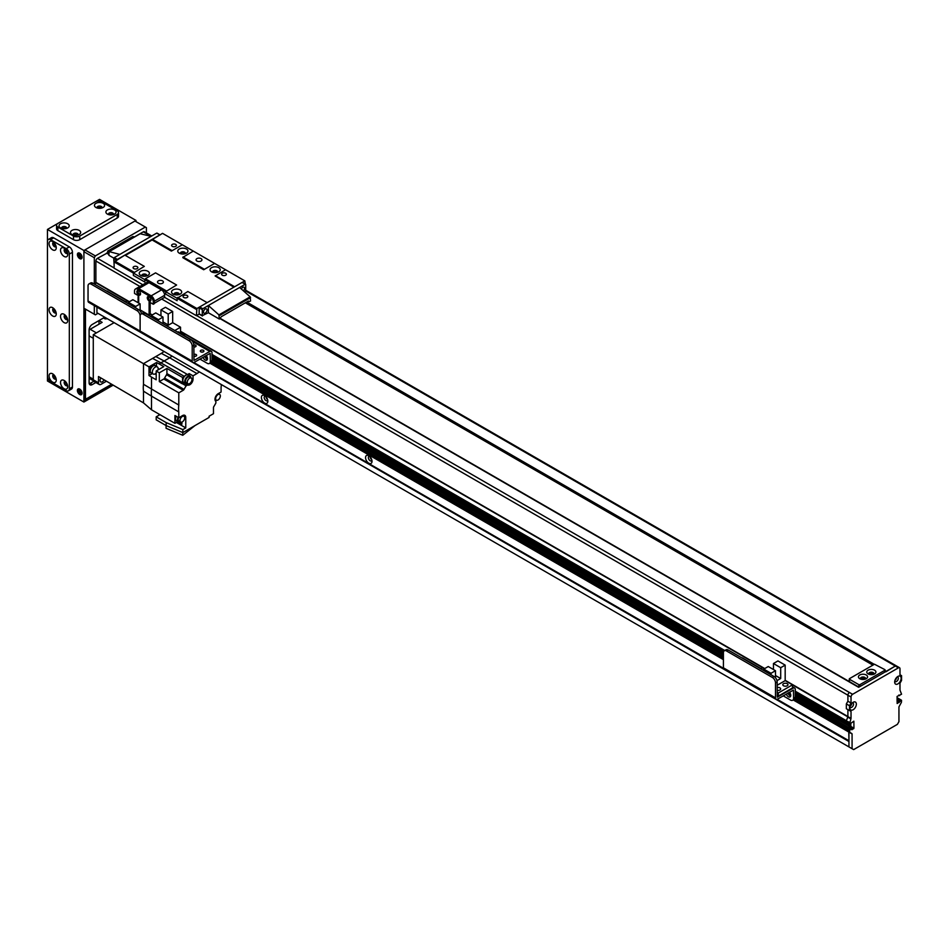 <?xml version="1.0" encoding="UTF-8"?>
<svg xmlns="http://www.w3.org/2000/svg" width="949" height="949" viewBox="0 0 949 949"><rect width="100%" height="100%" fill="white"/><g stroke="black" fill="none" stroke-linecap="round" stroke-linejoin="round"><path stroke-width="1.42" d="M371.332 458.652A1.815 1.044 60 0 1 370.762 457.667M267.167 398.521A1.815 1.044 60 0 1 266.598 397.524M96.928 307.322L96.928 312.731L848.952 746.91L848.952 741.501L97.106 307.215M850.411 747.753L851.028 748.12M869.782 674.525A1.815 1.044 180 0 1 872.629 674.312A1.815 1.044 180 0 1 872.902 674.525M861.455 679.33A1.815 1.044 180 0 1 864.29 679.128A1.815 1.044 180 0 1 864.575 679.33M868.857 674.063A2.574 1.483 -0 0 1 873.163 673.399A2.574 1.483 -0 0 1 873.827 674.063L871.965 673.007M84.947 249.895L134.948 221.034L145.363 227.048L95.363 255.91L84.947 249.895L83.903 251.699L94.319 257.713L95.363 255.91M94.319 257.713L94.319 284.048M94.319 305.614L94.319 314.238L83.903 308.223L83.903 251.699M97.972 313.336L95.363 314.843L94.319 314.238M146.395 232.908L146.395 227.641L145.363 227.048M107.866 253.715L107.866 250.975L132.86 236.538L134.521 236.894M107.866 251.58L108.898 252.185M859.889 686.471L859.889 684.668L858.845 684.668L858.845 687.076L849.474 681.667L849.474 678.654L874.468 664.229L884.883 669.638L884.883 672.046M859.889 684.668L884.883 670.243M849.474 681.062L849.474 681.667M865.5 678.867A2.574 1.483 -0 0 0 864.836 678.203A2.574 1.483 -0 0 0 860.529 678.867M849.474 679.259L858.845 684.668M873.661 674.312A2.574 1.483 -0 0 0 873.922 673.671A2.574 1.483 -0 0 0 873.163 672.616A2.574 1.483 -0 0 0 870.352 672.295A2.574 1.483 -0 0 0 868.762 673.671A2.574 1.483 -0 0 0 869.023 674.312M874.575 670.184A4.567 2.633 180 0 1 874.575 673.909A4.567 2.633 180 0 1 868.11 673.909A4.567 2.633 180 0 1 868.11 670.184A4.567 2.633 180 0 1 874.575 670.184M865.334 679.128A2.574 1.483 -0 0 0 865.595 678.476A2.574 1.483 -0 0 0 864.836 677.432A2.574 1.483 -0 0 0 862.024 677.1A2.574 1.483 -0 0 0 860.435 678.476A2.574 1.483 -0 0 0 860.684 679.128M866.235 674.988A4.567 2.633 180 0 1 866.235 678.725A4.567 2.633 180 0 1 859.782 678.725A4.567 2.633 180 0 1 859.782 674.988A4.567 2.633 180 0 1 866.235 674.988M265.423 396.184A2.574 1.483 -120 0 0 264.735 396.291A2.574 1.483 -120 0 0 264.202 397.465A2.574 1.483 -120 0 0 265.329 400.063A2.574 1.483 -120 0 0 267.321 400.751A2.574 1.483 -120 0 0 267.748 400.205M261.39 397.465A4.567 2.633 60 0 1 264.617 395.603A4.567 2.633 60 0 1 267.855 401.19A4.567 2.633 60 0 1 264.617 403.064A4.567 2.633 60 0 1 261.39 397.465M265.934 396.682A2.574 1.483 -120 0 0 267.571 399.517M369.588 456.315A2.574 1.483 -120 0 0 368.9 456.422A2.574 1.483 -120 0 0 368.366 457.608A2.574 1.483 -120 0 0 369.493 460.194A2.574 1.483 -120 0 0 371.474 460.882A2.574 1.483 -120 0 0 371.901 460.348M365.555 457.608A4.567 2.633 60 0 1 368.781 455.734A4.567 2.633 60 0 1 372.008 461.333A4.567 2.633 60 0 1 368.781 463.195A4.567 2.633 60 0 1 365.555 457.608M370.086 456.813A2.574 1.483 -120 0 0 371.735 459.66M193.679 362.577L723.506 668.476L193.679 362.577M776.958 699.342L848.952 740.896L776.958 699.342M849.628 732.272L849.806 729.876L851.467 729.034L851.87 729.769L853.946 728.215L853.863 721.157L849.474 724.277L851.028 718.405L851.028 711.43L849.474 710.528L849.474 705.724L851.028 703.019L851.028 697.005A2.206 1.281 -60 0 1 852.593 694.3L898.43 667.835A2.206 1.281 -60 0 1 899.533 667.728A2.206 1.281 -60 0 1 899.984 668.737L899.984 674.751L901.55 675.652L901.55 680.469L899.984 683.173L899.984 690.137L901.55 694.205L897.066 696.459L897.161 703.517L901.55 700.398L901.396 702.379L898.94 706.875L898.94 721.655L897.386 724.36L853.637 749.615L852.072 748.714L852.072 733.933L846.342 730.125L846.461 728.31L848.335 727.231L846.461 728.31L846.496 730.469L793.447 699.84L848.797 731.786L848.952 740.754L777.136 699.294M210.168 363.076L723.411 659.401M847.955 731.311L848.952 732.13L848.952 746.91L852.072 748.714M853.637 728.749L850.518 726.946L849.189 727.717L850.826 726.412L850.518 726.946L795.286 695.059M850.826 723.885L850.826 726.412L850.826 723.885M211.995 356.373L723.577 651.738L211.995 356.373M849.592 724.49L795.286 693.138L849.557 724.478M846.342 721.05L846.342 722.474L846.342 721.003L795.286 691.572M106.822 253.264L97.45 258.318A2.206 1.281 120 0 0 95.885 261.022L95.885 282.363L95.137 284.522M847.848 716.875L846.496 720.493L847.908 716.602L847.908 709.627L847.848 716.875L792.474 684.905M851.028 697.005L847.908 695.202L847.908 701.204L847.908 695.202A2.206 1.281 -60 0 1 849.474 692.485A2.206 1.281 120 0 0 847.908 695.202L161.71 299.03M858.75 687.242L895.298 666.032A2.206 1.281 -60 0 1 896.402 665.925A2.206 1.281 -60 0 1 896.414 665.925L245.72 290.252M108.898 254.225L107.261 253.371M851.55 704.407L850.719 704.917M116.869 260.323L117.391 259.421L114.271 257.618L113.75 258.519L116.347 260.026M157.178 233.442L160.156 234.913M159.788 234.949L117.391 259.421M114.117 264.747L113.75 258.519M114.271 257.618L156.656 233.146M140.167 233.751L151.093 236.36L119.835 254.403L109.052 251.604L108.898 255.305L113.833 258.152M144.319 266.372L133.382 273.051L144.319 266.372M176.609 285.008L165.672 291.687L176.609 285.008M164.628 297.345L154.319 303.289L154.319 301.248A4.425 2.55 -120 0 0 151.188 295.839A4.425 2.55 60 0 1 154.319 301.248L164.628 295.293L164.628 297.345L196.396 315.685L199.195 314.06M144.106 266.254L124.841 255.127L114.117 261.924L114.117 268.176L142.813 284.747M215.352 275.637L234.628 286.752L244.83 280.868L225.565 269.741L215.15 275.993L234.201 287.001M215.15 275.993L233.893 287.179M203.691 269.741L214.628 263.419L203.691 269.741L182.86 257.713L203.691 269.374M171.401 251.094L182.338 244.783L171.401 251.094L152.125 239.967L171.401 250.738M244.83 280.868L245.352 284.107M164.628 295.293A4.425 2.55 -120 0 0 161.508 289.884L151.188 295.839L138.696 288.626A4.425 2.55 -120 0 0 136.478 288.401A4.425 2.55 60 0 1 138.696 288.626L149.005 282.672L161.508 289.884M149.005 282.672A4.425 2.55 -120 0 0 146.798 282.446L135.446 289.006A4.425 2.55 60 0 1 137.652 289.22L138.696 288.626L151.188 295.839L150.156 296.444A4.425 2.55 60 0 1 153.275 301.853L154.319 301.248L154.319 303.656L153.275 304.261L153.275 301.853M196.396 315.685L196.918 308.532L207.119 302.636L187.855 291.509L177.131 298.306L196.396 309.433M177.131 298.306L177.131 300.703L165.672 294.095L165.672 291.687L177.131 298.306L177.131 300.703L165.672 294.095L165.672 291.687L144.841 279.658L144.841 282.067L133.382 275.447L133.382 273.051L144.841 279.658L145.363 278.757L166.194 290.785M114.117 261.924L133.382 273.051L133.382 275.447L144.841 282.067L144.841 279.658M152.125 239.611L162.54 233.359L181.817 244.486M158.376 283.265A2.942 1.696 180 0 1 157.51 282.067A2.942 1.696 180 0 1 160.464 280.37A2.942 1.696 180 0 1 163.406 282.067A2.942 1.696 180 0 1 161.591 283.632A2.942 1.696 180 0 1 158.376 283.265M196.918 261.022A2.942 1.696 180 0 1 196.052 259.812A2.942 1.696 180 0 1 199.005 258.116A2.942 1.696 180 0 1 201.947 259.812A2.942 1.696 180 0 1 200.132 261.39A2.942 1.696 180 0 1 196.918 261.022M181.152 253.858A1.815 1.044 180 0 1 181.045 253.502A1.815 1.044 180 0 1 182.86 252.458A1.815 1.044 180 0 1 184.664 253.502A1.815 1.044 180 0 1 184.557 253.858M174.901 294.748A1.815 1.044 180 0 1 174.794 294.392A1.815 1.044 180 0 1 176.609 293.348A1.815 1.044 180 0 1 178.412 294.392A1.815 1.044 180 0 1 178.305 294.748M142.611 276.112A1.815 1.044 180 0 1 142.504 275.756A1.815 1.044 180 0 1 144.319 274.712A1.815 1.044 180 0 1 146.134 275.756A1.815 1.044 180 0 1 146.016 276.112M213.442 272.505A1.815 1.044 180 0 1 213.335 272.149A1.815 1.044 180 0 1 215.15 271.094A1.815 1.044 180 0 1 216.953 272.149A1.815 1.044 180 0 1 216.847 272.505M172.315 246.36A2.384 1.376 180 0 1 171.615 245.388A2.384 1.376 180 0 1 173.999 244A2.384 1.376 180 0 1 176.395 245.388A2.384 1.376 180 0 1 174.913 246.657A2.384 1.376 180 0 1 172.315 246.36M183.774 297.476A2.384 1.376 180 0 1 183.074 296.503A2.384 1.376 180 0 1 185.458 295.115A2.384 1.376 180 0 1 187.843 296.503A2.384 1.376 180 0 1 186.372 297.772A2.384 1.376 180 0 1 183.774 297.476M133.773 268.614A2.384 1.376 180 0 1 133.074 267.63A2.384 1.376 180 0 1 135.47 266.254A2.384 1.376 180 0 1 137.854 267.63A2.384 1.376 180 0 1 136.383 268.911A2.384 1.376 180 0 1 133.773 268.614M222.315 275.222A2.384 1.376 180 0 1 221.615 274.249A2.384 1.376 180 0 1 224 272.873A2.384 1.376 180 0 1 226.384 274.249A2.384 1.376 180 0 1 224.913 275.518A2.384 1.376 180 0 1 222.315 275.222M176.395 284.89L155.565 272.861L145.363 278.757M214.106 263.122L193.276 251.094L182.86 257.345M152.338 239.255L171.603 250.37M183.062 256.989L203.893 269.018M114.627 261.022L133.904 272.149M177.653 297.405L196.918 308.532M146.668 275.945A2.503 1.447 0 0 0 146.822 275.447A2.503 1.447 0 0 0 145.28 274.119A2.503 1.447 0 0 0 142.552 274.427A2.503 1.447 0 0 0 141.816 275.447A2.503 1.447 0 0 0 141.97 275.945M140.725 271.272A5.077 2.93 180 0 1 147.914 271.272A5.077 2.93 180 0 1 147.914 275.424A5.077 2.93 180 0 1 140.725 275.424A5.077 2.93 180 0 1 140.725 271.272M146.81 275.601A2.503 1.447 0 0 0 145.15 274.391A2.503 1.447 0 0 0 142.552 274.736A2.503 1.447 0 0 0 141.828 275.601M185.209 253.703A2.503 1.447 0 0 0 185.363 253.205A2.503 1.447 0 0 0 183.809 251.865A2.503 1.447 0 0 0 181.081 252.185A2.503 1.447 0 0 0 180.357 253.205A2.503 1.447 0 0 0 180.5 253.703M179.266 249.018A5.077 2.93 180 0 1 186.455 249.018A5.077 2.93 180 0 1 186.455 253.169A5.077 2.93 180 0 1 179.266 253.169A5.077 2.93 180 0 1 179.266 249.018M185.352 253.347A2.503 1.447 0 0 0 183.691 252.137A2.503 1.447 0 0 0 181.081 252.481A2.503 1.447 0 0 0 180.369 253.347M217.499 272.339A2.503 1.447 0 0 0 217.653 271.841A2.503 1.447 0 0 0 216.099 270.512A2.503 1.447 0 0 0 213.371 270.821A2.503 1.447 0 0 0 212.635 271.841A2.503 1.447 0 0 0 212.79 272.339M211.556 267.665A5.077 2.93 180 0 1 218.745 267.665A5.077 2.93 180 0 1 218.745 271.817A5.077 2.93 180 0 1 211.556 271.817A5.077 2.93 180 0 1 211.556 267.665M217.641 271.995A2.503 1.447 0 0 0 215.981 270.785A2.503 1.447 0 0 0 213.371 271.117A2.503 1.447 0 0 0 212.659 271.995M178.958 294.593A2.503 1.447 0 0 0 179.112 294.095A2.503 1.447 0 0 0 177.57 292.755A2.503 1.447 0 0 0 174.841 293.075A2.503 1.447 0 0 0 174.106 294.095A2.503 1.447 0 0 0 174.26 294.593M173.015 289.92A5.077 2.93 180 0 1 180.203 289.92A5.077 2.93 180 0 1 180.203 294.06A5.077 2.93 180 0 1 173.015 294.06A5.077 2.93 180 0 1 173.015 289.92M179.1 294.249A2.503 1.447 0 0 0 177.439 293.027A2.503 1.447 0 0 0 174.841 293.371A2.503 1.447 0 0 0 174.118 294.249M152.125 239.967L125.363 255.423M193.276 251.094L182.338 244.783M225.565 269.741L214.628 263.419M241.331 288.994A2.503 1.447 -60 0 1 244 287.239A2.503 1.447 -60 0 1 244.522 288.377A2.503 1.447 -60 0 1 243.454 290.868M207.024 310.026A2.503 1.447 -60 0 1 205.933 312.553A2.503 1.447 -60 0 1 203.999 313.217A2.503 1.447 -60 0 1 203.999 310.323A2.503 1.447 -60 0 1 206.502 308.888A2.503 1.447 -60 0 1 207.024 310.026M242.588 282.755L245.72 284.558L245.72 290.572L244.557 291.853M199.16 313.846L199.16 307.832L202.279 309.635L202.279 315.649L199.681 314.143M202.279 309.635L202.801 308.733L199.681 306.93L199.16 307.832M199.681 306.93L242.066 282.458M208.377 312.731L219.314 319.054L218.922 314.878L250.168 296.835L239.623 287.476L208.377 305.519L208.377 312.731L202.279 315.649M245.198 284.261L202.801 308.733M250.168 296.835L250.56 301.011L249.148 301.652L248.472 301.011L221.39 316.646L219.314 319.054M218.922 314.878L208.377 305.519M186.123 385.84L182.267 383.621L183.726 382.779L187.582 384.997L186.123 385.84A29.834 17.224 -60 0 0 184.07 389.375A1.471 0.854 120 0 1 183.287 390.241L178.792 392.839L178.792 405.033L143.489 384.286A29.751 17.177 120 0 0 143.489 391.166L143.489 402.886L98.482 376.539L98.482 382.791A3.677 2.123 -60 0 0 99.254 384.475A3.677 2.123 -60 0 0 101.092 384.298L106.454 381.201M100.831 377.916A3.31 1.91 120 0 0 100.036 380.419A3.31 1.91 120 0 0 100.724 381.937A3.31 1.91 120 0 0 104.129 379.849M89.111 330.086A4.425 2.55 -60 0 1 90.155 329.279L96.407 332.885L114.117 322.66L93.275 334.689L93.275 379.79A3.677 2.123 120 0 0 94.046 381.474L99.254 384.475M182.267 383.621A29.834 17.224 120 0 0 182.184 383.74A1.471 0.854 120 0 0 182.54 382.625L182.54 377.441L184.355 376.397L160.915 362.862L164.13 361.011L155.79 356.563L161.366 353.348L169.669 357.809L164.13 361.011L187.558 374.547L189.183 373.609L193.038 375.828L193.038 379.149A4.567 2.633 120 0 1 191.081 383.716A4.567 2.633 120 0 1 187.582 384.997M93.275 334.689L143.489 363.669L155.79 356.563M172.137 356.16A30.249 17.462 120 0 0 169.669 357.809L196.965 373.562L193.038 375.828M196.965 373.562A30.202 17.438 -60 0 1 199.42 371.913M164.106 351.521L161.366 353.348M143.489 384.286L143.489 363.669L148.993 366.86L156.502 362.518L159.112 363.906L160.915 362.862L152.587 358.414M184.355 376.397A4.662 2.693 -60 0 1 187.558 374.547M184.32 382.957A4.567 2.633 -60 0 1 183.726 382.779M189.183 375.555L189.183 373.609M190.049 376.053L188.175 374.962A4.425 2.55 120 0 0 184.758 376.148A4.425 2.55 120 0 0 182.837 380.596A4.425 2.55 120 0 0 183.75 382.625L185.624 383.704A4.425 2.55 -60 0 1 184.711 381.676A4.425 2.55 -60 0 1 186.633 377.239A4.425 2.55 -60 0 1 190.049 376.053A4.425 2.55 -60 0 1 190.951 377.844M182.54 377.441L166.917 368.426L166.917 373.609A1.471 0.854 -60 0 1 166.561 374.725A29.834 17.224 120 0 0 164.592 378.129A1.471 0.854 -60 0 1 163.809 378.995L159.313 381.593L178.792 392.839M166.917 368.426L159.313 372.815L159.313 381.593M159.313 372.815L156.194 371.012L156.194 379.79L151.508 377.085L151.508 389.28A30.202 17.426 120 0 0 151.508 396.148L178.792 411.913A30.202 17.438 -60 0 1 178.792 405.033M178.792 411.913L178.792 417.738L182.54 415.579A4.567 2.633 120 0 1 184.818 415.342A4.567 2.633 120 0 1 185.767 417.441L185.767 427.904L182.849 429.589L182.849 432.59L209.1 417.43L209.1 416.231L213.478 413.705L213.478 407.679A1.471 0.854 120 0 1 213.833 406.563A29.834 17.224 -60 0 0 215.874 403.017L215.874 401.332A4.567 2.633 120 0 1 215.233 397.667A4.567 2.633 120 0 1 218.199 393.681L221.081 392.02L221.081 387.489A30.202 17.438 -60 0 0 221.283 384.535M151.508 377.085L148.993 375.519L152.374 373.574M148.993 366.86L148.993 375.519M143.489 391.166L151.508 396.148L151.508 409.79L174.936 423.325L174.936 415.508L178.792 417.738M143.489 402.886L151.508 409.79M159.823 414.737L158.471 413.954M176.384 422.483L185.767 427.904M177.736 421.712L181.911 424.12L181.911 422.08M181.911 424.12A6.773 3.915 120 0 0 181.532 422.186M174.936 423.325L177.807 421.676M176.229 416.255A4.425 2.55 120 0 0 175.553 418.877A4.425 2.55 120 0 0 176.467 420.905L178.353 421.985A4.425 2.55 -60 0 1 177.427 419.968A4.425 2.55 -60 0 1 178.104 417.335M183.477 415.188A4.425 2.55 -60 0 1 183.679 416.137M180.357 421.878A4.425 2.55 -60 0 1 178.353 421.985M178.661 417.655A3.31 1.91 120 0 0 178.21 419.517A3.31 1.91 120 0 0 178.898 421.024L180.666 422.056A3.31 1.91 -60 0 1 179.978 420.537A3.31 1.91 -60 0 1 181.425 417.204A3.31 1.91 -60 0 1 183.987 416.314A3.31 1.91 -60 0 1 183.987 420.134A3.31 1.91 -60 0 1 180.666 422.056M182.849 429.589L166.17 422.59L166.17 425.603L182.849 432.59M159.942 414.666L156.194 416.836L166.17 422.59M166.17 425.603L156.194 419.838L156.194 416.836M182.766 432.566L182.766 435.283L166.075 428.284L166.075 425.543M182.766 435.283L194.936 425.615M219.089 393.171A4.425 2.55 -60 0 1 219.338 394.238M216.028 399.98A4.425 2.55 -60 0 1 215.115 400.276M215.648 398.639A3.31 1.91 -60 0 1 217.096 395.306A3.31 1.91 -60 0 1 219.658 394.416A3.31 1.91 -60 0 1 219.658 398.248A3.31 1.91 -60 0 1 216.336 400.158A3.31 1.91 -60 0 1 215.648 398.639M159.112 363.906L163.797 366.622L156.194 371.012M156.502 366.421L156.502 362.518M154.948 365.341A4.342 2.503 120 0 0 154.616 365.08A4.342 2.503 120 0 0 151.271 366.243A4.342 2.503 120 0 0 149.373 370.62A4.342 2.503 120 0 0 150.274 372.601A4.342 2.503 120 0 0 150.666 372.767M151.793 373.23A4.342 2.503 -60 0 1 150.998 373.028A4.342 2.503 -60 0 1 150.096 371.035A4.342 2.503 -60 0 1 151.994 366.67A4.342 2.503 -60 0 1 155.339 365.495A4.342 2.503 -60 0 1 155.921 366.089M157.32 366.895L155.233 365.697A4.128 2.384 120 0 0 152.054 366.8A4.128 2.384 120 0 0 150.25 370.952A4.128 2.384 120 0 0 151.105 372.838L153.192 374.036A4.128 2.384 -60 0 1 152.338 372.15A4.128 2.384 -60 0 1 154.141 367.998A4.128 2.384 -60 0 1 157.32 366.895A4.128 2.384 -60 0 1 158.02 369.956M156.194 373.111A4.128 2.384 -60 0 1 153.192 374.036M187.641 383.586A4.425 2.55 -60 0 1 185.624 383.704M191.259 378.034L189.492 377.002A3.31 1.91 120 0 0 186.941 377.892A3.31 1.91 120 0 0 185.494 381.225A3.31 1.91 120 0 0 186.182 382.744L187.949 383.764A3.31 1.91 -60 0 1 187.261 382.257A3.31 1.91 -60 0 1 188.709 378.912A3.31 1.91 -60 0 1 191.259 378.034A3.31 1.91 -60 0 1 191.259 381.854A3.31 1.91 -60 0 1 187.949 383.764M107.059 318.591A1.815 1.044 180 0 1 105.09 318.817A1.815 1.044 180 0 1 103.963 317.844A1.815 1.044 180 0 1 103.987 317.678M90.155 329.279L102.136 322.363L99.147 320.632M89.111 335.887L93.275 338.295L93.275 379.185L89.111 376.777M82.077 393.088A2.384 1.376 60 0 1 81.306 392.862A2.384 1.376 60 0 1 79.799 389.149M82.077 257.191A2.384 1.376 60 0 1 81.306 256.954A2.384 1.376 60 0 1 79.799 253.241M111.626 384.238L86.513 398.734L84.947 397.833M85.469 398.129L85.469 309.125M95.849 382.518L92.243 384.594A4.425 2.55 120 0 1 90.025 384.82A4.425 2.55 120 0 1 89.111 382.791L89.111 329.872A4.425 2.55 120 0 1 92.243 324.463L104.734 317.251M99.182 320.454A4.425 2.55 120 0 0 99.004 321.758L99.004 324.167M93.797 381.296L90.155 383.396A4.425 2.55 120 0 1 89.253 383.764M78.684 252.885A3.31 1.91 -120 0 0 79.123 256.266A3.31 1.91 -120 0 0 81.828 258.33M79.74 253.205A3.31 1.91 60 0 1 81.899 256.123A3.31 1.91 60 0 1 81.4 258.78A3.31 1.91 60 0 1 78.079 256.859A3.31 1.91 60 0 1 78.079 253.039A3.31 1.91 60 0 1 79.74 253.205M78.684 388.793A3.31 1.91 -120 0 0 79.123 392.174A3.31 1.91 -120 0 0 81.828 394.238M79.74 389.114A3.31 1.91 60 0 1 81.899 392.032A3.31 1.91 60 0 1 81.4 394.689A3.31 1.91 60 0 1 78.079 392.767A3.31 1.91 60 0 1 78.079 388.948A3.31 1.91 60 0 1 79.74 389.114M109.752 214.854A1.815 1.044 180 0 1 112.231 214.854M74.33 235.305A1.815 1.044 180 0 1 76.81 235.305M62.871 228.685A1.815 1.044 180 0 1 65.351 228.685M98.293 208.234A1.815 1.044 180 0 1 100.772 208.234M55.742 311.486A1.815 1.044 60 0 1 54.508 309.338M67.201 384.25A1.815 1.044 60 0 1 65.956 382.103M67.201 251.948A1.815 1.044 60 0 1 65.956 249.801M67.201 318.105A1.815 1.044 60 0 1 65.956 315.958M55.742 245.34A1.815 1.044 60 0 1 54.508 243.193M55.742 377.631A1.815 1.044 60 0 1 54.508 375.484M112.136 384.535L84.947 400.229L84.947 308.828M113.168 385.14L83.903 402.044L83.903 250.5L135.98 220.429L99.526 199.385L95.375 201.781A4.425 2.55 180 0 1 101.614 201.781L117.237 210.808A4.425 2.55 180 0 1 118.53 212.612A4.425 2.55 180 0 1 117.237 214.415L79.74 236.064A4.425 2.55 180 0 1 73.488 236.064L57.865 227.048A4.425 2.55 180 0 1 56.572 225.233A4.425 2.55 180 0 1 57.865 223.43L95.363 201.781M83.903 250.5L47.45 229.444L57.853 223.442M83.903 402.044L47.45 380.988L47.45 229.444M135.98 220.429L135.98 221.627M195.518 356.255A1.815 1.044 -0 0 0 194.094 356.255M193.869 354.404A1.815 1.044 180 0 1 195.696 354.38A1.815 1.044 180 0 1 196.621 355.294A1.815 1.044 180 0 1 195.696 356.207A1.815 1.044 180 0 1 193.869 356.195M202.813 352.043A1.815 1.044 -0 0 0 201.39 352.043M200.82 351.83A1.815 1.044 180 0 1 200.286 351.083A1.815 1.044 180 0 1 202.101 350.039A1.815 1.044 180 0 1 203.916 351.083A1.815 1.044 180 0 1 202.789 352.055A1.815 1.044 180 0 1 200.82 351.83M194.996 346.943A1.815 1.044 -0 0 0 193.869 346.883M193.869 344.962A1.815 1.044 180 0 1 196.099 345.97A1.815 1.044 180 0 1 193.869 346.99M209.409 363.514L211.081 362.554A4.425 2.55 -120 0 0 211.995 360.525L211.995 352.708A3.096 1.791 120 0 0 211.354 351.296A3.096 1.791 120 0 0 209.812 351.45L193.987 360.442L193.869 345.128A4.425 2.55 -120 0 0 190.749 339.718L189.076 340.679A4.425 2.55 60 0 1 192.208 346.1L192.208 361.13A2.942 1.696 120 0 0 192.813 362.482A2.942 1.696 120 0 0 194.284 362.328L210.18 353.336L210.322 361.486A4.425 2.55 60 0 1 209.409 363.514A4.425 2.55 60 0 1 207.202 363.289L199.907 359.09M204.687 356.326A3.31 1.91 -120 0 0 207.38 359.28M88.043 300.999L140.12 331.059L140.12 316.029L140.12 331.059A2.942 1.696 120 0 0 140.737 332.411L88.66 302.34A2.942 1.696 120 0 1 88.043 300.999L88.043 285.957A4.425 2.55 60 0 1 88.957 283.941A4.425 2.55 60 0 1 91.175 284.154L137 310.62A4.425 2.55 60 0 1 140.12 316.029A4.425 2.55 60 0 1 141.045 314A4.425 2.55 60 0 1 143.252 314.226L189.076 340.679M143.252 314.226L144.912 313.265A4.425 2.55 -120 0 0 142.706 313.04L141.045 314M144.912 313.265L190.749 339.718M206.17 355.472A3.31 1.91 60 0 1 206.775 360.157A3.31 1.91 60 0 1 203.027 357.287M158.507 319.671L162.991 317.085L155.755 312.897L151.271 315.483L158.507 319.671L158.507 321.106M151.271 315.483L151.271 316.93M166.633 325.804L168.198 324.902L168.198 314.072L172.671 311.486L165.434 307.31L160.962 309.896L160.962 315.91M172.671 311.486L172.671 322.672L180.535 327.215L174.806 330.525M180.535 333.099L180.535 327.215M166.941 325.982L172.671 322.672M184.343 336.017L184.664 335.472L178.21 331.747L177.57 332.114M184.664 335.472L184.023 335.839M162.991 323.692L162.991 317.085M168.198 314.072L160.962 309.896M168.198 324.902L162.991 321.889M137.913 291.177A2.574 1.483 60 0 1 138.032 290.489A2.574 1.483 -120 0 0 137.913 291.177A2.574 1.483 -120 0 0 140.393 294.57A2.574 1.483 60 0 1 137.913 291.177M148.329 297.191A2.574 1.483 60 0 1 148.447 296.503A2.574 1.483 -120 0 0 148.329 297.191A2.574 1.483 -120 0 0 150.808 300.584A2.574 1.483 60 0 1 148.329 297.191M150.156 296.444L137.652 289.22M150.156 302.458L150.156 314.475L149.112 315.08L149.112 301.853L153.275 304.261M138.696 303.051L138.696 295.839L134.521 293.431L134.521 291.023A4.425 2.55 60 0 1 135.446 289.006M136.87 291.782A2.574 1.483 60 0 1 137.403 290.596A2.574 1.483 60 0 1 139.977 292.09A2.574 1.483 60 0 1 139.977 295.068A2.574 1.483 60 0 1 137.996 294.368A2.574 1.483 60 0 1 136.87 291.782M147.285 297.796A2.574 1.483 60 0 1 147.819 296.61A2.574 1.483 60 0 1 150.393 298.105A2.574 1.483 60 0 1 150.393 301.082A2.574 1.483 60 0 1 148.412 300.382A2.574 1.483 60 0 1 147.285 297.796M140.12 309.896L149.112 315.08M91.175 284.154L92.836 283.193A4.425 2.55 -120 0 0 90.63 282.98L88.957 283.941M92.836 283.193L138.673 309.659L137 310.62M141.591 313.68A4.425 2.55 -120 0 0 138.673 309.659M192.208 361.13L140.12 331.059A2.942 1.696 120 0 0 140.737 332.411A2.942 1.696 120 0 0 142.208 332.269M125.565 301.758L107.19 291.165A3.096 1.791 120 0 0 106.407 291.035M150.381 316.42A2.574 1.483 180 0 1 151.271 316.586M151.994 315.068L150.156 314M140.12 310.916L140.12 303.882L132.884 299.706L128.412 302.292L135.648 306.468L135.648 307.915M128.412 302.292L128.412 303.727M138.696 297.037L138.091 296.693L138.696 296.349M125.28 301.924L126.964 300.963L128.839 302.043M138.091 302.707L138.091 296.693M144.295 312.304L143.346 312.838M135.648 306.468L140.12 303.882M792.7 700.267L794.372 699.306A4.425 2.55 -120 0 0 795.286 697.29L795.286 689.472A3.096 1.791 120 0 0 794.645 688.049A3.096 1.791 120 0 0 793.091 688.203L777.278 697.195L777.16 681.892A4.425 2.55 -120 0 0 774.028 676.483L772.367 677.444A4.425 2.55 60 0 1 775.487 682.853L775.487 697.883A2.942 1.696 120 0 0 776.104 699.235A2.942 1.696 120 0 0 777.575 699.093L793.459 690.089L793.613 698.25A4.425 2.55 60 0 1 792.7 700.267A4.425 2.55 60 0 1 790.493 700.054L783.198 695.842M787.978 693.078A3.31 1.91 -120 0 0 790.671 696.044M776.104 699.235L724.028 669.164A2.942 1.696 120 0 1 723.411 667.823L723.411 652.782A4.425 2.55 60 0 1 724.324 650.765A4.425 2.55 60 0 1 726.543 650.978L772.367 677.444M726.543 650.978L728.203 650.018A4.425 2.55 -120 0 0 725.997 649.804L724.324 650.765M728.203 650.018L774.028 676.483M789.461 692.224A3.31 1.91 60 0 1 790.066 696.91A3.31 1.91 60 0 1 786.318 694.051M760.932 668.594L742.557 657.989A3.096 1.791 120 0 0 741.774 657.859M777.16 687.539A2.574 1.483 180 0 1 780.671 688.927A2.574 1.483 180 0 1 777.16 690.314M783.566 685.771A2.574 1.483 180 0 1 782.806 684.715A2.574 1.483 180 0 1 785.392 683.233A2.574 1.483 180 0 1 787.967 684.715A2.574 1.483 180 0 1 786.377 686.091A2.574 1.483 180 0 1 783.566 685.771M777.16 695.487L778.299 696.139L792.474 687.966L792.474 684.834L785.179 680.635L777.16 685.261M785.179 665.119L777.943 660.931L773.459 663.517L780.695 667.705L785.179 665.119L785.179 680.635M778.299 696.139L778.299 693.019L777.16 692.355M775.487 677.74L775.487 670.706L768.251 666.53L763.779 669.116L771.015 673.292L771.015 674.739M763.779 669.116L763.779 670.552M792.474 684.834L778.299 693.019M760.647 668.748L762.332 667.788L764.206 668.867M773.459 669.531L773.459 663.517M780.695 667.705L780.695 678.523L776.994 680.658M771.015 673.292L775.487 670.706M775.487 675.522L780.695 678.523M858.738 687.135L220.251 318.508M858.845 687.076L220.358 318.449M108.898 254.107L107.344 253.205M872.902 665.13L245.352 302.814M66.466 228.436A2.503 1.447 -0 0 0 66.62 227.95A2.503 1.447 -0 0 0 65.884 226.918A2.503 1.447 -0 0 0 63.156 226.609A2.503 1.447 -0 0 0 61.614 227.95A2.503 1.447 -0 0 0 61.768 228.436M67.711 223.762A5.077 2.93 180 0 1 67.711 227.914A5.077 2.93 180 0 1 60.522 227.914A5.077 2.93 180 0 1 60.522 223.762A5.077 2.93 180 0 1 67.711 223.762M66.074 228.543A2.503 1.447 -0 0 0 65.884 228.424A2.503 1.447 -0 0 0 62.16 228.543M113.334 214.604A2.503 1.447 -0 0 0 113.489 214.118A2.503 1.447 -0 0 0 112.753 213.086A2.503 1.447 -0 0 0 110.025 212.778A2.503 1.447 -0 0 0 108.483 214.118A2.503 1.447 -0 0 0 108.637 214.604M114.58 209.931A5.077 2.93 180 0 1 114.58 214.083A5.077 2.93 180 0 1 107.391 214.083A5.077 2.93 180 0 1 107.391 209.931A5.077 2.93 180 0 1 114.58 209.931M112.943 214.711A2.503 1.447 -0 0 0 112.753 214.593A2.503 1.447 -0 0 0 109.028 214.711M77.925 235.055A2.503 1.447 -0 0 0 78.079 234.557A2.503 1.447 -0 0 0 77.344 233.537A2.503 1.447 -0 0 0 74.615 233.229A2.503 1.447 -0 0 0 73.073 234.557A2.503 1.447 -0 0 0 73.215 235.055M79.17 230.382A5.077 2.93 180 0 1 79.17 234.533A5.077 2.93 180 0 1 71.982 234.533A5.077 2.93 180 0 1 71.982 230.382A5.077 2.93 180 0 1 79.17 230.382M77.533 235.162A2.503 1.447 -0 0 0 77.344 235.044A2.503 1.447 -0 0 0 73.619 235.162M101.887 207.997A2.503 1.447 -0 0 0 102.029 207.499A2.503 1.447 -0 0 0 101.306 206.479A2.503 1.447 -0 0 0 98.566 206.158A2.503 1.447 -0 0 0 97.023 207.499A2.503 1.447 -0 0 0 97.178 207.997M103.121 203.323A5.077 2.93 180 0 1 103.121 207.463A5.077 2.93 180 0 1 95.932 207.463A5.077 2.93 180 0 1 95.932 203.323A5.077 2.93 180 0 1 103.121 203.323M101.484 208.104A2.503 1.447 -0 0 0 101.306 207.985A2.503 1.447 -0 0 0 97.569 208.104M118.53 212.612L118.53 216.218A4.425 2.55 180 0 1 117.237 218.021L79.74 239.67A4.425 2.55 180 0 1 73.488 239.67L57.865 230.654A4.425 2.55 180 0 1 56.572 228.851L56.572 225.233M65.196 248.958A2.503 1.447 -120 0 0 64.686 249.077A2.503 1.447 -120 0 0 64.307 251.082A2.503 1.447 -120 0 0 65.944 253.288A2.503 1.447 -120 0 0 67.189 253.419A2.503 1.447 -120 0 0 67.545 253.039M64.117 256.444A5.077 2.93 60 0 1 60.522 250.228A5.077 2.93 60 0 1 64.117 248.152A5.077 2.93 60 0 1 67.711 254.379A5.077 2.93 60 0 1 64.117 256.444M65.481 249.255A2.503 1.447 -120 0 0 67.237 252.541A2.503 1.447 -120 0 0 67.438 252.648M65.196 381.261A2.503 1.447 -120 0 0 64.686 381.379A2.503 1.447 -120 0 0 64.307 383.384A2.503 1.447 -120 0 0 65.944 385.591A2.503 1.447 -120 0 0 67.189 385.721A2.503 1.447 -120 0 0 67.545 385.341M64.117 388.746A5.077 2.93 60 0 1 60.522 382.53A5.077 2.93 60 0 1 64.117 380.454A5.077 2.93 60 0 1 67.711 386.67A5.077 2.93 60 0 1 64.117 388.746M65.481 381.545A2.503 1.447 -120 0 0 67.237 384.843A2.503 1.447 -120 0 0 67.438 384.938M65.196 315.115A2.503 1.447 -120 0 0 64.686 315.234A2.503 1.447 -120 0 0 64.307 317.239A2.503 1.447 -120 0 0 65.944 319.445A2.503 1.447 -120 0 0 67.189 319.564A2.503 1.447 -120 0 0 67.545 319.184M64.117 322.601A5.077 2.93 60 0 1 60.522 316.373A5.077 2.93 60 0 1 64.117 314.297A5.077 2.93 60 0 1 67.711 320.525A5.077 2.93 60 0 1 64.117 322.601M65.481 315.4A2.503 1.447 -120 0 0 67.237 318.686A2.503 1.447 -120 0 0 67.438 318.793M53.737 374.641A2.503 1.447 -120 0 0 53.227 374.76A2.503 1.447 -120 0 0 52.847 376.765A2.503 1.447 -120 0 0 54.484 378.971A2.503 1.447 -120 0 0 55.73 379.102A2.503 1.447 -120 0 0 56.086 378.722M52.658 382.139A5.077 2.93 60 0 1 49.063 375.911A5.077 2.93 60 0 1 52.658 373.835A5.077 2.93 60 0 1 56.252 380.063A5.077 2.93 60 0 1 52.658 382.139M54.022 374.938A2.503 1.447 -120 0 0 55.777 378.224A2.503 1.447 -120 0 0 55.979 378.331M53.737 242.351A2.503 1.447 -120 0 0 53.227 242.458A2.503 1.447 -120 0 0 52.847 244.474A2.503 1.447 -120 0 0 54.484 246.681A2.503 1.447 -120 0 0 55.73 246.799A2.503 1.447 -120 0 0 56.086 246.42M52.658 249.836A5.077 2.93 60 0 1 49.063 243.608A5.077 2.93 60 0 1 52.658 241.532A5.077 2.93 60 0 1 56.252 247.76A5.077 2.93 60 0 1 52.658 249.836M54.022 242.636A2.503 1.447 -120 0 0 55.777 245.921A2.503 1.447 -120 0 0 55.979 246.028M53.737 308.496A2.503 1.447 -120 0 0 53.227 308.615A2.503 1.447 -120 0 0 52.847 310.62A2.503 1.447 -120 0 0 54.484 312.826A2.503 1.447 -120 0 0 55.73 312.956A2.503 1.447 -120 0 0 56.086 312.577M52.658 315.981A5.077 2.93 60 0 1 49.063 309.765A5.077 2.93 60 0 1 52.658 307.69A5.077 2.93 60 0 1 56.252 313.905A5.077 2.93 60 0 1 52.658 315.981M54.022 308.781A2.503 1.447 -120 0 0 55.777 312.079A2.503 1.447 -120 0 0 55.979 312.174M68.411 390.834L71.531 389.031A4.425 2.55 -120 0 0 72.444 387.002L72.444 252.304A4.425 2.55 -120 0 0 69.324 246.882L53.702 237.867A4.425 2.55 -120 0 0 51.495 237.653L48.363 239.456A4.425 2.55 -120 0 0 47.45 241.473L47.45 376.184A4.425 2.55 -120 0 0 50.57 381.593L66.193 390.608A4.425 2.55 -120 0 0 68.411 390.834A4.425 2.55 -120 0 0 69.324 388.805L69.324 254.107A4.425 2.55 -120 0 0 66.193 248.685L50.57 239.67A4.425 2.55 -120 0 0 48.363 239.456M898.335 698.393L897.066 697.657M901.218 700.208L898.086 698.393L897.066 698.986L898.312 698.381L901.431 700.184L897.066 697.812M140.369 233.525L143.275 231.853A2.206 1.281 -60 0 1 144.378 231.746L151.733 235.993M885.927 671.809L895.298 666.032A2.206 1.281 -60 0 1 896.402 665.925L899.533 667.728M894.777 681.038A2.574 1.483 120 0 0 895.204 681.584A2.574 1.483 120 0 0 897.79 680.101A2.574 1.483 120 0 0 897.79 677.123A2.574 1.483 120 0 0 897.102 677.017M894.67 682.023A4.567 2.633 -60 0 1 897.908 676.435A4.567 2.633 -60 0 1 901.135 678.298A4.567 2.633 -60 0 1 897.908 683.897A4.567 2.633 -60 0 1 894.67 682.023M894.954 680.35A2.574 1.483 120 0 0 896.591 677.515M849.984 706.898A2.574 1.483 120 0 0 850.423 707.444A2.574 1.483 120 0 0 852.997 705.949A2.574 1.483 120 0 0 852.997 702.972A2.574 1.483 120 0 0 852.309 702.877M849.889 707.883A4.567 2.633 -60 0 1 853.115 702.296A4.567 2.633 -60 0 1 856.342 704.158A4.567 2.633 -60 0 1 853.115 709.745A4.567 2.633 -60 0 1 849.889 707.883M850.162 706.21A2.574 1.483 120 0 0 851.811 703.375M851.028 703.019L847.908 701.204L846.342 703.921L849.474 705.724M849.474 710.528L846.342 708.725L846.342 703.921M851.028 711.43L847.908 709.627M850.885 718.915L847.754 717.112M849.628 722.296L846.342 721.003L849.474 722.806M795.286 696.602L848.43 727.432M851.917 733.601L848.797 731.786L851.917 733.601M193.845 362.53L723.458 668.298M209.943 363.206L723.411 659.65M793.234 699.959L852.072 733.933M793.447 699.84L846.496 730.469M210.381 362.957L723.411 659.152M793.672 699.71L849.474 731.928M211.532 362.15L723.411 657.681M794.823 698.915L849.474 730.469M211.698 361.889L723.411 657.325M794.989 698.654L849.557 730.161M206.443 358.793L207.131 359.197M211.722 361.842L723.411 657.266M789.734 695.558L790.422 695.949M795.013 698.606L849.592 730.113M205.577 357.939L207.44 359.007M211.841 361.557L723.411 656.91M788.868 694.692L790.731 695.771M795.132 698.31L849.806 729.876M205.174 356.053L207.19 357.215M211.995 359.991L723.411 655.249M788.465 692.806L790.481 693.968M795.286 696.744L851.241 729.057M211.995 358.307L723.411 653.564M211.995 357.583L723.411 652.841M795.286 694.336L853.946 728.215M211.995 356.231L723.624 651.619M795.286 692.984L849.474 724.277M211.995 354.819L724.467 650.682M211.995 354.452L724.775 650.504M795.286 691.216L846.389 720.718M95.825 282.695L129.076 301.901M180.535 331.604L764.443 668.725M95.885 282.363L129.396 301.711M150.156 313.704L152.255 314.914M180.535 331.248L764.764 668.547M785.179 680.326L847.908 716.542M95.885 261.022L139.894 286.432M97.45 258.318L114.117 267.938M196.609 315.566L852.593 694.3M106.513 253.086L108.898 254.462M220.038 318.627L858.537 687.254M140.535 233.537L109.289 251.58M219.314 315.673L250.56 297.642M182.184 383.74L166.561 374.725M184.07 389.375L164.592 378.129M182.54 382.625L166.917 373.609M183.287 390.241L163.809 378.995M185.767 417.441L184.32 416.599M93.275 379.79L98.482 382.791M155.055 373.942L156.194 374.594M159.302 369.208L158.163 368.556M191.591 378.319L193.038 379.149M92.243 384.594L90.155 383.396M211.995 360.525L210.322 361.486M192.208 346.1L193.869 345.128M192.623 341.521L209.812 351.45M795.286 697.29L793.613 698.25M723.411 667.823L775.487 697.883M775.487 682.853L777.16 681.892M792.474 687.847L793.091 688.203M117.237 214.415L117.237 218.021M57.865 227.048L57.865 230.654M73.488 236.064L73.488 239.67M79.74 236.064L79.74 239.67M53.702 237.867L50.57 239.67M69.324 246.882L66.193 248.685M72.444 252.304L69.324 254.107M72.444 387.002L69.324 388.805M898.43 667.835L245.637 290.952M151.093 236.36L143.275 231.853M886.236 671.263L885.097 670.611M874.266 664.347L246.704 302.031M873.638 664.703L246.076 302.387M873.009 665.071L245.459 302.755M851.028 718.405L847.908 716.602M899.782 701.026L897.066 699.472M899.462 701.572L897.066 700.184M899.462 701.928L897.066 700.552M899.154 702.474L897.066 701.275M899.462 695.439L898.845 695.071L899.462 695.439M107.64 251.271L107.64 253.383M885.097 671.916L885.097 669.935M849.26 678.962L849.26 681.37M205.304 355.97L207.119 357.026M211.995 359.837L723.411 655.107M788.583 692.734L790.41 693.778M106.727 253.063L108.898 254.32M220.168 318.556L858.667 687.183M160.001 234.83L157.024 233.11M140.298 233.561L109.052 251.604M242.434 282.422L245.566 284.226M199.314 314.19L202.434 315.993M249.148 301.652L248.258 301.13M182.623 415.52L183.987 416.314M214.972 399.375L216.336 400.158M218.294 393.633L219.658 394.416M150.274 372.601L150.998 373.028M154.616 365.08L155.339 365.495M93.465 380.786L89.111 378.271M140.737 332.411L192.813 362.482M184.616 335.863L211.354 351.296M792.474 686.803L794.645 688.049M851.467 729.034L848.335 727.231M901.431 700.184L898.312 698.381M899.557 695.641L898.715 695.154"/></g></svg>
